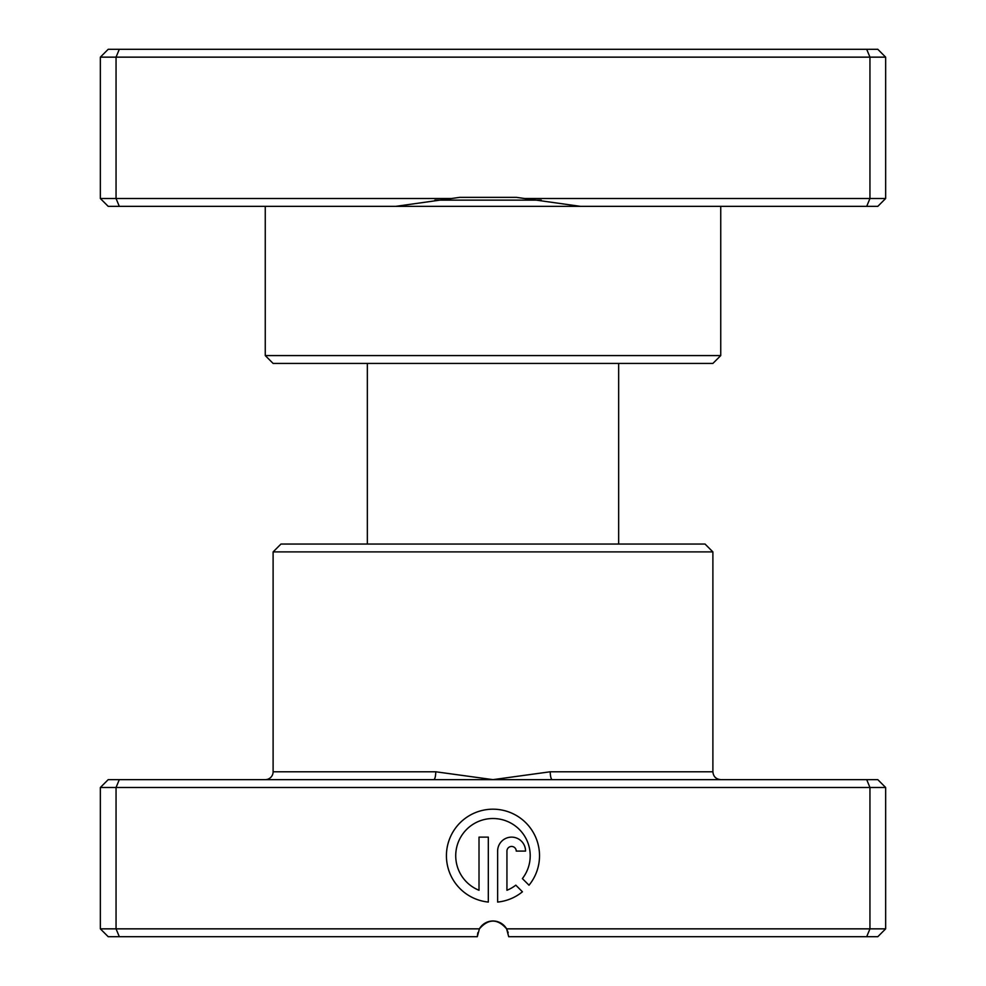<?xml version="1.0" encoding="UTF-8"?>
<svg xmlns="http://www.w3.org/2000/svg" width="986" height="986" viewBox="0 0 986 986"><rect width="100%" height="100%" fill="white"/><g stroke="black" fill="none" stroke-linecap="round" stroke-linejoin="round"><path stroke-width="1.48" d="M516.491 197.36L524.626 198.506L869.948 198.506L869.948 57.151L100.35 57.151L100.35 198.506L451.502 198.506L459.636 197.36L516.491 197.36M866.694 206.357L869.948 198.506L885.65 198.506L877.799 206.357L580.458 206.357L524.626 198.506M720.741 355.576L712.89 363.427L273.11 363.427L265.259 355.576L720.741 355.576L720.741 206.357M580.458 206.357L108.201 206.357L100.35 198.506M265.259 355.576L265.259 206.357M885.65 198.506L885.65 57.151L869.948 57.151L866.694 49.3L877.799 49.3L885.65 57.151M119.306 206.357L116.052 198.506L116.052 57.151L119.306 49.3L866.694 49.3M100.35 57.151L108.201 49.3L119.306 49.3M451.502 198.506L395.669 206.357M618.653 544.05L618.653 363.427M367.347 544.05L367.347 363.427M433.704 779.643L877.799 779.643L885.65 787.494L100.35 787.494L108.201 779.643L433.704 779.643A7.851 2.046 90 0 0 435.75 771.779L493 779.643L550.25 771.779L712.89 771.779C713.346 776.549 715.972 779.174 720.741 779.643M273.11 551.901L712.89 551.901L705.039 544.05L280.961 544.05L273.11 551.901L273.11 771.779A7.851 7.851 0 0 1 265.259 779.643M522.383 878.588A37.234 37.234 0 0 0 492.975 818.516A37.234 37.234 0 0 0 479.011 890.272L479.011 837.126L488.316 837.126L488.316 902.067A46.539 46.539 0 0 1 446.485 853.42A46.539 46.539 0 0 1 535.028 835.808A46.539 46.539 0 0 1 529.014 885.206L522.383 878.588M497.634 851.091A13.964 13.964 0 0 1 511.586 837.126A13.964 13.964 0 0 1 525.55 851.091L516.245 851.091A4.659 4.659 0 0 0 511.586 846.444A4.659 4.659 0 0 0 506.94 851.091L506.94 890.272A37.234 37.234 0 0 0 515.801 885.169L522.432 891.788A46.539 46.539 0 0 1 497.634 902.067L497.634 851.091M119.306 779.643L116.052 787.494L116.052 928.849L479.393 928.849C488.464 918.521 497.536 918.521 506.607 928.849L508.702 936.7L506.607 928.849L885.65 928.849L885.65 787.494M712.89 551.901L712.89 771.779M479.393 928.849A15.702 15.702 0 0 1 506.607 928.849C497.536 918.521 488.464 918.521 479.393 928.849L477.298 936.7L108.201 936.7L100.35 928.849L116.052 928.849L119.306 936.7M866.694 779.643L869.948 787.494L869.948 928.849L866.694 936.7L508.702 936.7M885.65 928.849L877.799 936.7L866.694 936.7M100.35 787.494L100.35 928.849M477.803 932.744L477.298 936.7M508.197 932.719L506.607 928.849M552.296 779.643A7.851 2.046 90 0 1 550.25 771.779M434.875 200.133L541.24 200.133M273.11 771.779L435.75 771.779"/></g></svg>
